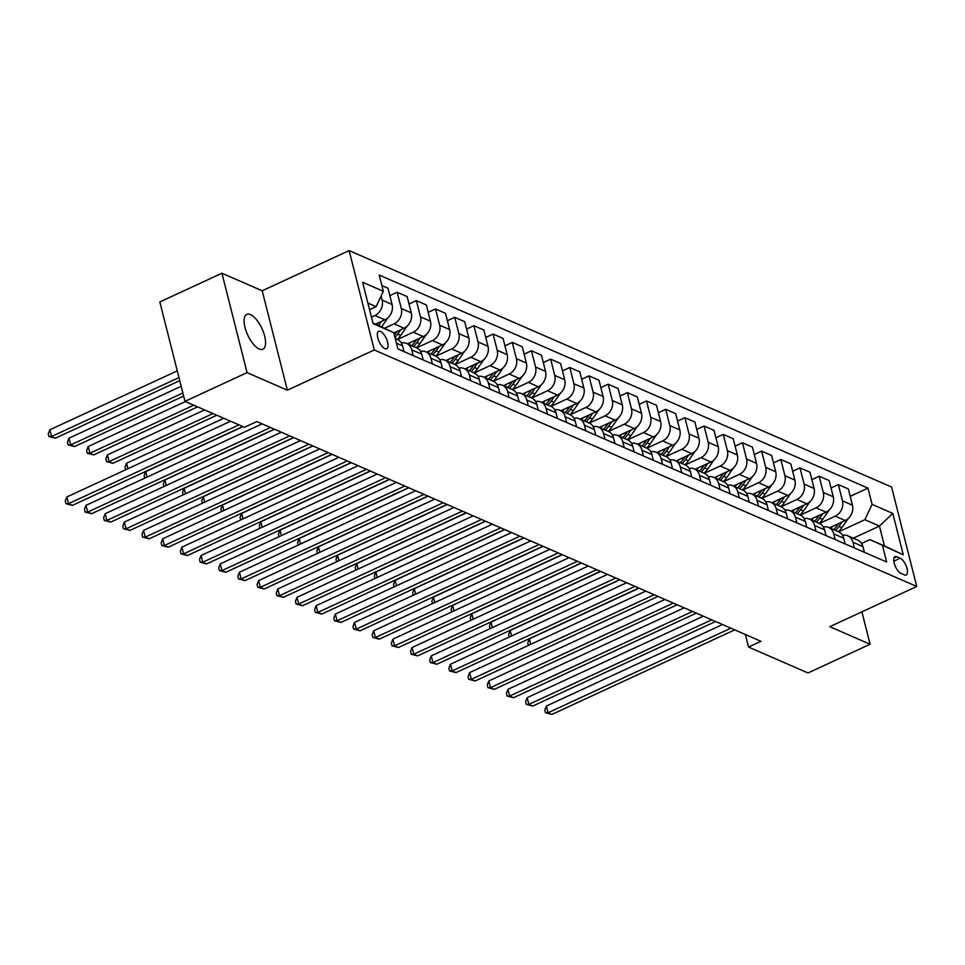 <?xml version="1.0" encoding="UTF-8"?>
<svg xmlns="http://www.w3.org/2000/svg" width="965" height="965" viewBox="0 0 965 965"><rect width="100%" height="100%" fill="white"/><g stroke="black" fill="none" stroke-linecap="round" stroke-linejoin="round"><path stroke-width="1.45" d="M259.187 348.98A19.191 7.829 65.2 0 0 262.89 349.197A19.191 7.829 65.2 0 0 263.493 332.298A19.191 7.829 65.2 0 0 250.478 314.59A19.191 7.829 65.2 0 0 246.787 314.373A19.191 7.829 65.2 0 0 246.172 331.284A19.191 7.829 65.2 0 0 259.187 348.98M384.878 348.618A9.59 3.92 65.2 0 0 386.724 348.727A9.59 3.92 65.2 0 0 387.025 340.283A9.59 3.92 65.2 0 0 380.524 331.429A9.59 3.92 65.2 0 0 378.666 331.321A9.59 3.92 65.2 0 0 378.364 339.764A9.59 3.92 65.2 0 0 384.878 348.618M221.926 273.216L247.076 372.635L287.365 390.198L262.203 290.779L221.926 273.216L159.828 301.936L184.978 401.356L244.447 427.278L256.871 421.536L760.951 641.303L748.538 647.045L807.995 672.967L870.092 644.246L861.902 611.846M262.203 290.779L349.137 250.574L891.6 487.06L916.75 586.479L374.299 349.981L349.137 250.574M900.176 558.216L896.799 556.745A9.288 3.788 65.2 0 0 895.013 556.636A9.288 3.788 65.2 0 0 894.712 564.827A9.288 3.788 65.2 0 0 901.021 573.403L904.398 574.875A9.288 3.788 65.2 0 0 906.183 574.983A9.288 3.788 65.2 0 0 906.485 566.793A9.288 3.788 65.2 0 0 900.176 558.216L893.795 561.172M872.083 504.369L892.794 513.404L903.264 554.779L869.899 539.604L884.471 545.961L879.441 526.07L864.869 519.713L872.083 504.369L867.969 488.121L379.221 275.037L383.334 291.297L376.121 306.641L367.882 303.046M372.912 322.925L393.804 332.672L397.918 348.932L886.666 562.004L882.553 545.756M393.804 332.672L373.093 323.649L362.623 282.262L383.334 291.297M247.076 372.635L184.978 401.356M287.365 390.198L374.299 349.981M916.75 586.479L829.816 626.683L870.092 644.246M745.366 634.5L748.538 647.045M853.241 538.193L879.441 526.07L892.794 513.404M869.899 539.604L861.576 543.452M838.657 531.836L864.869 519.713M829.454 527.819L845.231 520.533A11.99 9.952 -66.4 0 0 852.445 505.19L848.332 488.929L838.356 484.587L831.022 487.976M819.478 523.476L835.256 516.178A11.99 9.952 -66.4 0 0 842.469 500.835L838.356 484.587M810.274 519.46L826.052 512.162A11.99 9.952 -66.4 0 0 833.265 496.818L829.152 480.57L819.176 476.215L811.842 479.605M800.299 515.117L816.076 507.819A11.99 9.952 -66.4 0 0 823.29 492.476L819.176 476.215M791.095 511.1L806.861 503.802A11.99 9.952 -66.4 0 0 814.086 488.459L809.973 472.211L799.997 467.856L792.663 471.246M781.119 506.746L796.885 499.46A11.99 9.952 -66.4 0 0 804.11 484.116L799.997 467.856M771.916 502.741L787.681 495.443A11.99 9.952 -66.4 0 0 794.895 480.1L790.781 463.839L780.806 459.497L773.484 462.886M761.94 498.386L777.706 491.089A11.99 9.952 -66.4 0 0 784.919 475.745L780.806 459.497M752.724 494.37L768.502 487.084A11.99 9.952 -66.4 0 0 775.715 471.74L771.602 455.48L761.626 451.125L754.292 454.527M742.76 490.027L758.526 482.729A11.99 9.952 -66.4 0 0 765.74 467.386L761.626 451.125M733.545 486.01L749.323 478.712A11.99 9.952 -66.4 0 0 756.536 463.369L752.423 447.121L742.447 442.766L735.113 446.156M723.569 481.668L739.347 474.37A11.99 9.952 -66.4 0 0 746.56 459.026L742.447 442.766M714.365 477.651L730.143 470.353A11.99 9.952 -66.4 0 0 737.356 455.01L733.243 438.749L723.268 434.407L715.933 437.796M704.39 473.296L720.167 466.011A11.99 9.952 -66.4 0 0 727.381 450.667L723.268 434.407M695.186 469.28L710.952 461.994A11.99 9.952 -66.4 0 0 718.177 446.65L714.064 430.39L704.088 426.048L696.754 429.437M685.21 464.937L700.988 457.639A11.99 9.952 -66.4 0 0 708.201 442.296L704.088 426.048M676.007 460.92L691.772 453.622A11.99 9.952 -66.4 0 0 698.986 438.291L694.872 422.031L684.909 417.676L677.575 421.078M666.031 456.578L681.797 449.28A11.99 9.952 -66.4 0 0 689.022 433.936L684.909 417.676M656.827 452.561L672.593 445.263A11.99 9.952 -66.4 0 0 679.806 429.92L675.693 413.671L665.717 409.317L658.383 412.706M646.852 448.206L662.617 440.921A11.99 9.952 -66.4 0 0 669.831 425.577L665.717 409.317M637.636 444.202L653.414 436.904A11.99 9.952 -66.4 0 0 660.627 421.56L656.514 405.3L646.538 400.957L639.204 404.347M627.66 439.847L643.438 432.549A11.99 9.952 -66.4 0 0 650.651 417.218L646.538 400.957M618.456 435.83L634.234 428.544A11.99 9.952 -66.4 0 0 641.448 413.201L637.334 396.941L627.359 392.598L620.025 395.988M608.481 431.488L624.259 424.19A11.99 9.952 -66.4 0 0 631.472 408.846L627.359 392.598M599.277 427.471L615.055 420.173A11.99 9.952 -66.4 0 0 622.268 404.842L618.155 388.581L608.179 384.227L600.845 387.628M589.301 423.128L605.079 415.831A11.99 9.952 -66.4 0 0 612.293 400.487L608.179 384.227M580.098 419.112L595.863 411.814A11.99 9.952 -66.4 0 0 603.089 396.47L598.976 380.222L589 375.868L581.666 379.257M570.122 414.757L585.888 407.471A11.99 9.952 -66.4 0 0 593.113 392.128L589 375.868M560.918 410.752L576.684 403.454A11.99 9.952 -66.4 0 0 583.897 388.111L579.784 371.851L569.808 367.508L562.486 370.898M550.943 406.398L566.708 399.1A11.99 9.952 -66.4 0 0 573.922 383.756L569.808 367.508M541.727 402.381L557.505 395.095A11.99 9.952 -66.4 0 0 564.718 379.752L560.605 363.491L550.629 359.149L543.295 362.538M531.763 398.038L547.529 390.741A11.99 9.952 -66.4 0 0 554.742 375.397L550.629 359.149M522.548 394.022L538.325 386.724A11.99 9.952 -66.4 0 0 545.539 371.38L541.425 355.132L531.45 350.778L524.116 354.179M512.572 389.679L528.35 382.381A11.99 9.952 -66.4 0 0 535.563 367.038L531.45 350.778M503.368 385.662L519.146 378.364A11.99 9.952 -66.4 0 0 526.359 363.021L522.246 346.773L512.27 342.418L504.936 345.808M493.392 381.308L509.17 374.022A11.99 9.952 -66.4 0 0 516.384 358.678L512.27 342.418M484.189 377.303L499.954 370.005A11.99 9.952 -66.4 0 0 507.18 354.662L503.067 338.401L493.091 334.059L485.757 337.448M474.213 372.948L489.991 365.651A11.99 9.952 -66.4 0 0 497.204 350.307L493.091 334.059M465.009 368.932L480.775 361.646A11.99 9.952 -66.4 0 0 487.988 346.302L483.875 330.042L473.911 325.7L466.578 329.089M455.034 364.589L470.799 357.291A11.99 9.952 -66.4 0 0 478.025 341.948L473.911 325.7M445.83 360.572L461.596 353.274A11.99 9.952 -66.4 0 0 468.809 337.931L464.696 321.683L454.72 317.328L447.386 320.718M435.854 356.23L451.62 348.932A11.99 9.952 -66.4 0 0 458.833 333.588L454.72 317.328M426.639 352.213L442.416 344.915A11.99 9.952 -66.4 0 0 449.63 329.572L445.516 313.323L435.541 308.969L428.207 312.358M416.663 347.858L432.441 340.573A11.99 9.952 -66.4 0 0 439.654 325.229L435.541 308.969M407.459 343.854L423.237 336.556A11.99 9.952 -66.4 0 0 430.45 321.212L426.337 304.952L416.361 300.61L409.027 303.999M397.483 339.499L413.261 332.201A11.99 9.952 -66.4 0 0 420.475 316.858L416.361 300.61M393.865 332.901L404.058 328.197A11.99 9.952 -66.4 0 0 411.271 312.853L407.158 296.593L397.182 292.238L389.848 295.64M384.625 328.209L394.082 323.842A11.99 9.952 -66.4 0 0 401.295 308.498L397.182 292.238M375.614 324.107L384.866 319.825A11.99 9.952 -66.4 0 0 392.092 304.482L387.978 288.233L381.887 285.58M371.429 317.087L374.89 315.483A11.99 9.952 -66.4 0 0 382.116 300.139L381.091 296.086M369.559 309.681L376.121 306.641M864.363 552.282L862.915 546.564A11.99 9.952 -66.4 0 0 857.776 540.171L847.801 535.816A11.99 9.952 -66.4 0 0 842.542 535.31M867.969 488.121L850.201 496.336M854.387 547.939L852.939 542.209A11.99 9.952 -66.4 0 0 847.801 535.816M845.183 543.922L843.736 538.205A11.99 9.952 -66.4 0 0 838.585 531.799L828.609 527.457A11.99 9.952 -66.4 0 0 823.35 526.95M835.207 539.568L833.76 533.85A11.99 9.952 -66.4 0 0 828.609 527.457M826.004 535.563L824.556 529.833A11.99 9.952 -66.4 0 0 819.406 523.44L809.43 519.098A11.99 9.952 -66.4 0 0 804.171 518.591M816.028 531.208L814.581 525.491A11.99 9.952 -66.4 0 0 809.43 519.098M806.812 527.192L805.365 521.474A11.99 9.952 -66.4 0 0 800.226 515.081L790.251 510.726A11.99 9.952 -66.4 0 0 784.991 510.232M796.837 522.849L795.389 517.131A11.99 9.952 -66.4 0 0 790.251 510.726M787.633 518.832L786.186 513.115A11.99 9.952 -66.4 0 0 781.047 506.721L771.071 502.367A11.99 9.952 -66.4 0 0 765.812 501.86M777.657 514.49L776.21 508.76A11.99 9.952 -66.4 0 0 771.071 502.367M768.454 510.473L767.006 504.755A11.99 9.952 -66.4 0 0 761.868 498.35L751.892 494.008A11.99 9.952 -66.4 0 0 746.633 493.501M758.478 506.118L757.03 500.401A11.99 9.952 -66.4 0 0 751.892 494.008M749.274 502.114L747.827 496.384A11.99 9.952 -66.4 0 0 742.676 489.991L732.712 485.648A11.99 9.952 -66.4 0 0 727.453 485.142M739.299 497.759L737.851 492.041A11.99 9.952 -66.4 0 0 732.712 485.648M730.095 493.742L728.647 488.025A11.99 9.952 -66.4 0 0 723.497 481.631L713.521 477.277A11.99 9.952 -66.4 0 0 708.262 476.782M720.119 489.4L718.672 483.682A11.99 9.952 -66.4 0 0 713.521 477.277M710.903 485.383L709.456 479.665A11.99 9.952 -66.4 0 0 704.317 473.272L694.342 468.918A11.99 9.952 -66.4 0 0 689.082 468.411M700.94 481.04L699.492 475.311A11.99 9.952 -66.4 0 0 694.342 468.918M691.724 477.024L690.277 471.306A11.99 9.952 -66.4 0 0 685.138 464.901L675.162 460.558A11.99 9.952 -66.4 0 0 669.903 460.052M681.748 472.669L680.301 466.951A11.99 9.952 -66.4 0 0 675.162 460.558M672.545 468.664L671.097 462.935A11.99 9.952 -66.4 0 0 665.959 456.542L655.983 452.199A11.99 9.952 -66.4 0 0 650.724 451.692M662.569 464.31L661.122 458.592A11.99 9.952 -66.4 0 0 655.983 452.199M653.365 460.293L651.918 454.575A11.99 9.952 -66.4 0 0 646.779 448.182L636.803 443.828A11.99 9.952 -66.4 0 0 631.544 443.333M643.39 455.95L641.942 450.233A11.99 9.952 -66.4 0 0 636.803 443.828M634.186 451.934L632.738 446.216A11.99 9.952 -66.4 0 0 627.588 439.811L617.612 435.468A11.99 9.952 -66.4 0 0 612.353 434.962M624.21 447.591L622.763 441.861A11.99 9.952 -66.4 0 0 617.612 435.468M615.007 443.574L613.559 437.857A11.99 9.952 -66.4 0 0 608.408 431.452L598.433 427.109A11.99 9.952 -66.4 0 0 593.173 426.602M605.031 439.22L603.583 433.502A11.99 9.952 -66.4 0 0 598.433 427.109M595.815 435.215L594.368 429.485A11.99 9.952 -66.4 0 0 589.229 423.092L579.253 418.738A11.99 9.952 -66.4 0 0 573.994 418.243M585.839 430.86L584.392 425.143A11.99 9.952 -66.4 0 0 579.253 418.738M576.636 426.844L575.188 421.126A11.99 9.952 -66.4 0 0 570.05 414.733L560.074 410.378A11.99 9.952 -66.4 0 0 554.815 409.872M566.66 422.501L565.213 416.784A11.99 9.952 -66.4 0 0 560.074 410.378M557.456 418.484L556.009 412.767A11.99 9.952 -66.4 0 0 550.87 406.362L540.895 402.019A11.99 9.952 -66.4 0 0 535.635 401.512M547.481 414.13L546.033 408.412A11.99 9.952 -66.4 0 0 540.895 402.019M538.277 410.125L536.83 404.395A11.99 9.952 -66.4 0 0 531.679 398.002L521.715 393.66A11.99 9.952 -66.4 0 0 516.456 393.153M528.301 405.77L526.854 400.053A11.99 9.952 -66.4 0 0 521.715 393.66M519.098 401.754L517.65 396.036A11.99 9.952 -66.4 0 0 512.499 389.643L502.524 385.288A11.99 9.952 -66.4 0 0 497.265 384.794M509.122 397.411L507.674 391.694A11.99 9.952 -66.4 0 0 502.524 385.288M499.906 393.394L498.459 387.677A11.99 9.952 -66.4 0 0 493.32 381.284L483.344 376.929A11.99 9.952 -66.4 0 0 478.085 376.422M489.943 389.052L488.495 383.322A11.99 9.952 -66.4 0 0 483.344 376.929M480.727 385.035L479.279 379.317A11.99 9.952 -66.4 0 0 474.141 372.912L464.165 368.57A11.99 9.952 -66.4 0 0 458.906 368.063M470.751 380.68L469.304 374.963A11.99 9.952 -66.4 0 0 464.165 368.57M461.547 376.676L460.1 370.946A11.99 9.952 -66.4 0 0 454.961 364.553L444.986 360.21A11.99 9.952 -66.4 0 0 439.726 359.704M451.572 372.321L450.124 366.604A11.99 9.952 -66.4 0 0 444.986 360.21M442.368 368.304L440.921 362.587A11.99 9.952 -66.4 0 0 435.782 356.194L425.806 351.839A11.99 9.952 -66.4 0 0 420.547 351.344M432.392 363.962L430.945 358.244A11.99 9.952 -66.4 0 0 425.806 351.839M423.189 359.945L421.741 354.227A11.99 9.952 -66.4 0 0 416.591 347.834L406.615 343.48A11.99 9.952 -66.4 0 0 401.356 342.973M413.213 355.603L411.766 349.873A11.99 9.952 -66.4 0 0 406.615 343.48M404.009 351.586L402.562 345.868A11.99 9.952 -66.4 0 0 397.411 339.463L395.288 338.546M884.471 545.961L903.264 554.779M722.544 624.548L546.359 706.042L548.048 712.749L730.891 628.191M551.896 714.426L545.466 712.737L548.048 712.749L551.896 714.426L734.727 629.868M545.466 712.737L544.791 710.047L546.359 706.042M832.638 526.347A22.931 19.023 113.6 0 1 830.72 528.374M848.356 518.41L841.842 527.71A22.931 19.023 113.6 0 1 838.392 531.715M838.476 523.645L837.089 525.635A22.931 19.023 113.6 0 1 833.639 529.64M639.035 588.143L529.351 638.866L530.738 644.331M835.473 530.448A22.931 19.023 -66.4 0 0 838.923 526.444L842.035 522.005M528.422 645.392L527.783 642.871L529.351 638.866M703.364 616.189L527.167 697.671L528.868 704.39L711.712 619.832M532.704 706.066L526.287 704.378L528.868 704.39L532.704 706.066L715.548 621.496M526.287 704.378L525.599 701.688L527.167 697.671M684.185 607.829L507.988 689.312L509.689 696.03L692.532 611.472M513.525 697.707L507.108 696.006L509.689 696.03L513.525 697.707L696.368 613.137M507.108 696.006L506.42 693.328L507.988 689.312M664.994 599.458L488.809 680.952L490.51 687.671L673.353 603.101M494.345 689.336L487.916 687.647L490.51 687.671L494.345 689.336L677.189 604.778M487.916 687.647L487.241 684.957L488.809 680.952M813.459 517.988A22.931 19.023 113.6 0 1 811.541 520.014M829.176 510.051L822.663 519.351A22.931 19.023 113.6 0 1 819.213 523.356M819.297 515.286L817.898 517.276A22.931 19.023 113.6 0 1 814.46 521.281M619.844 579.784L510.171 630.507L511.559 635.959M816.294 522.089A22.931 19.023 -66.4 0 0 819.743 518.084L822.856 513.645M509.243 637.033L508.603 634.512L510.171 630.507M794.279 509.629A22.931 19.023 113.6 0 1 792.361 511.643M809.997 501.679L803.483 510.992A22.931 19.023 113.6 0 1 800.033 514.996M800.118 506.927L798.718 508.917A22.931 19.023 113.6 0 1 795.269 512.922M600.664 571.413L490.992 622.135L492.379 627.6M797.114 513.718A22.931 19.023 -66.4 0 0 800.564 509.725L803.664 505.286M490.063 628.673L489.424 626.152L490.992 622.135M775.1 501.257A22.931 19.023 113.6 0 1 773.17 503.284M790.805 493.32L784.292 502.632A22.931 19.023 113.6 0 1 780.854 506.637M780.938 498.567L779.539 500.558A22.931 19.023 113.6 0 1 776.089 504.562M581.485 563.053L471.813 613.776L473.188 619.24M777.935 505.358A22.931 19.023 -66.4 0 0 781.385 501.354L784.485 496.915M470.884 620.302L470.244 617.793L471.813 613.776M645.814 591.099L469.629 672.593L471.33 679.3L654.174 594.742M475.166 680.976L468.737 679.288L471.33 679.3L475.166 680.976L658.009 596.418M468.737 679.288L468.061 676.598L469.629 672.593M755.909 492.898A22.931 19.023 113.6 0 1 753.991 494.924M771.626 484.961L765.112 494.261A22.931 19.023 113.6 0 1 761.662 498.266M761.747 490.196L760.36 492.186A22.931 19.023 113.6 0 1 756.91 496.191M562.306 554.694L452.633 605.417L454.008 610.869M758.755 496.999A22.931 19.023 -66.4 0 0 762.205 492.994L765.305 488.555M451.704 611.943L451.065 609.422L452.633 605.417M626.635 582.739L450.45 664.222L452.151 670.94L634.982 586.382M455.987 672.617L449.557 670.928L452.151 670.94L455.987 672.617L638.818 588.047M449.557 670.928L448.882 668.238L450.45 664.222M607.455 574.38L431.271 655.862L432.959 662.581L615.803 578.023M436.795 664.258L430.378 662.557L432.959 662.581L436.795 664.258L619.639 579.688M430.378 662.557L429.69 659.867L431.271 655.862M588.276 566.009L412.079 647.503L413.78 654.222L596.623 569.652M417.616 655.886L411.199 654.198L413.78 654.222L417.616 655.886L600.459 571.328M411.199 654.198L410.511 651.508L412.079 647.503M569.097 557.649L392.9 639.144L394.601 645.85L577.444 561.292M398.436 647.527L392.019 645.838L394.601 645.85L398.436 647.527L581.28 562.969M392.019 645.838L391.332 643.148L392.9 639.144M549.905 549.29L373.72 630.772L375.421 637.491L558.265 552.933M379.257 639.168L372.828 637.467L375.421 637.491L379.257 639.168L562.1 554.598M372.828 637.467L372.152 634.789L373.72 630.772M736.729 484.539A22.931 19.023 113.6 0 1 734.811 486.565M752.447 476.601L745.933 485.902A22.931 19.023 113.6 0 1 742.483 489.906M742.568 481.837L741.18 483.827A22.931 19.023 113.6 0 1 737.73 487.832M543.126 546.335L433.454 597.058L434.829 602.51M739.564 488.64A22.931 19.023 -66.4 0 0 743.014 484.635L746.126 480.196M432.513 603.583L431.886 601.062L433.454 597.058M717.55 476.179A22.931 19.023 113.6 0 1 715.632 478.194M733.267 468.23L726.754 477.542A22.931 19.023 113.6 0 1 723.304 481.547M723.388 473.477L722.001 475.468A22.931 19.023 113.6 0 1 718.551 479.472M523.947 537.963L414.262 588.686L415.65 594.151M720.385 480.268A22.931 19.023 -66.4 0 0 723.834 476.264L726.947 471.837M413.334 595.224L412.694 592.703L414.262 588.686M698.371 467.808A22.931 19.023 113.6 0 1 696.453 469.834M714.088 459.871L707.574 469.183A22.931 19.023 113.6 0 1 704.124 473.176M704.209 465.118L702.809 467.108A22.931 19.023 113.6 0 1 699.36 471.113M504.755 529.604L395.083 580.327L396.47 585.791M701.205 471.909A22.931 19.023 -66.4 0 0 704.655 467.904L707.767 463.465M394.154 586.853L393.515 584.344L395.083 580.327M679.191 459.449A22.931 19.023 113.6 0 1 677.273 461.475M694.909 451.511L688.395 460.812A22.931 19.023 113.6 0 1 684.945 464.816M685.029 456.747L683.63 458.737A22.931 19.023 113.6 0 1 680.18 462.742M485.576 521.245L375.904 571.968L377.291 577.42M682.026 463.55A22.931 19.023 -66.4 0 0 685.476 459.545L688.576 455.106M374.975 578.493L374.336 575.972L375.904 571.968M660.012 451.089A22.931 19.023 113.6 0 1 658.082 453.116M675.717 443.14L669.203 452.452A22.931 19.023 113.6 0 1 665.754 456.457M665.85 448.387L664.451 450.378A22.931 19.023 113.6 0 1 661.001 454.382M466.397 512.885L356.724 563.608L358.099 569.061M662.846 455.191A22.931 19.023 -66.4 0 0 666.296 451.186L669.396 446.747M355.796 570.134L355.156 567.613L356.724 563.608M530.726 540.931L354.541 622.413L356.242 629.132L539.085 544.562M360.078 630.796L353.648 629.108L356.242 629.132L360.078 630.796L542.921 546.238M353.648 629.108L352.973 626.418L354.541 622.413M640.82 442.73A22.931 19.023 113.6 0 1 638.902 444.744M656.538 434.781L650.024 444.093A22.931 19.023 113.6 0 1 646.574 448.098M646.659 440.028L645.271 442.018A22.931 19.023 113.6 0 1 641.822 446.023M447.217 504.514L337.545 555.237L338.92 560.701M643.667 446.819A22.931 19.023 -66.4 0 0 647.105 442.814L650.217 438.375M336.616 561.775L335.977 559.254L337.545 555.237M511.546 532.559L335.362 614.054L337.062 620.772L519.894 536.202M340.898 622.437L334.469 620.748L337.062 620.772L340.898 622.437L523.73 537.879M334.469 620.748L333.794 618.058L335.362 614.054M621.641 434.359A22.931 19.023 113.6 0 1 619.723 436.385M637.358 426.421L630.845 435.734A22.931 19.023 113.6 0 1 627.395 439.726M627.479 431.657L626.092 433.659A22.931 19.023 113.6 0 1 622.642 437.652M428.038 496.155L318.366 546.878L319.741 552.342M624.476 438.46A22.931 19.023 -66.4 0 0 627.925 434.455L631.038 430.016M317.425 553.403L316.797 550.894L318.366 546.878M492.367 524.2L316.17 605.682L317.871 612.401L500.714 527.843M321.707 614.078L315.29 612.389L317.871 612.401L321.707 614.078L504.55 529.52M315.29 612.389L314.602 609.699L316.17 605.682M602.462 425.999A22.931 19.023 113.6 0 1 600.544 428.026M618.179 418.062L611.665 427.362A22.931 19.023 113.6 0 1 608.215 431.367M608.3 423.297L606.901 425.288A22.931 19.023 113.6 0 1 603.463 429.292M408.846 487.795L299.174 538.518L300.561 543.971M605.296 430.101A22.931 19.023 -66.4 0 0 608.746 426.096L611.858 421.657M298.245 545.044L297.606 542.523L299.174 538.518M473.188 515.841L296.991 597.323L298.692 604.042L481.535 519.484M302.528 605.718L296.11 604.018L298.692 604.042L302.528 605.718L485.371 521.148M296.11 604.018L295.423 601.34L296.991 597.323M583.282 417.64A22.931 19.023 113.6 0 1 581.364 419.666M599 409.691L592.486 419.003A22.931 19.023 113.6 0 1 589.036 423.008M589.12 414.938L587.721 416.928A22.931 19.023 113.6 0 1 584.271 420.933M389.667 479.424L279.995 530.159L281.382 535.611M586.117 421.741A22.931 19.023 -66.4 0 0 589.567 417.736L592.667 413.297M279.066 536.685L278.427 534.164L279.995 530.159M453.996 507.481L277.811 588.964L279.512 595.682L462.356 511.112M283.348 597.347L276.919 595.658L279.512 595.682L283.348 597.347L466.192 512.789M276.919 595.658L276.243 592.968L277.811 588.964M564.103 409.281A22.931 19.023 113.6 0 1 562.173 411.295M579.808 401.331L573.294 410.644A22.931 19.023 113.6 0 1 569.857 414.648M569.941 406.579L568.542 408.569A22.931 19.023 113.6 0 1 565.092 412.574M370.488 471.065L260.815 521.788L262.191 527.252M566.938 413.37A22.931 19.023 -66.4 0 0 570.387 409.365L573.487 404.926M259.887 528.313L259.247 525.804L260.815 521.788M434.817 499.11L258.632 580.604L260.333 587.323L443.176 502.753M264.169 588.988L257.739 587.299L260.333 587.323L264.169 588.988L447.012 504.43M257.739 587.299L257.064 584.609L258.632 580.604M544.911 400.909A22.931 19.023 113.6 0 1 542.993 402.936M560.629 392.972L554.115 402.272A22.931 19.023 113.6 0 1 550.665 406.277M550.75 398.207L549.362 400.21A22.931 19.023 113.6 0 1 545.913 404.202M351.308 462.705L241.636 513.428L243.011 518.893M547.758 405.01A22.931 19.023 -66.4 0 0 551.208 401.006L554.308 396.567M240.707 519.954L240.068 517.433L241.636 513.428M415.638 490.751L239.453 572.233L241.153 578.952L423.985 494.394M244.989 580.628L238.56 578.94L241.153 578.952L244.989 580.628L427.821 496.07M238.56 578.94L237.885 576.25L239.453 572.233M396.458 482.391L220.273 563.874L221.962 570.592L404.805 486.034M225.798 572.269L219.381 570.568L221.962 570.592L225.798 572.269L408.641 487.699M219.381 570.568L218.705 567.89L220.273 563.874M377.279 474.032L201.082 555.514L202.783 562.233L385.626 477.663M206.619 563.898L200.201 562.209L202.783 562.233L206.619 563.898L389.462 479.34M200.201 562.209L199.514 559.519L201.082 555.514M358.099 465.661L181.903 547.155L183.603 553.862L366.447 469.304M187.439 555.538L181.022 553.85L183.603 553.862L187.439 555.538L370.283 470.98M181.022 553.85L180.334 551.16L181.903 547.155M338.908 457.301L162.723 538.784L164.424 545.502L347.267 460.944M168.26 547.179L161.831 545.49L164.424 545.502L168.26 547.179L351.103 462.609M161.831 545.49L161.155 542.8L162.723 538.784M319.729 448.942L143.544 530.424L145.245 537.143L328.088 452.585M149.08 538.82L142.651 537.119L145.245 537.143L149.08 538.82L331.924 454.25M142.651 537.119L141.976 534.441L143.544 530.424M300.549 440.571L124.364 522.065L126.065 528.784L308.897 444.214M129.901 530.448L123.472 528.76L126.065 528.784L129.901 530.448L312.732 445.89M123.472 528.76L122.796 526.07L124.364 522.065M281.37 432.211L105.173 513.706L106.874 520.412L289.717 435.854M110.71 522.089L104.292 520.4L106.874 520.412L110.71 522.089L293.553 437.531M104.292 520.4L103.605 517.71L105.173 513.706M525.732 392.55A22.931 19.023 113.6 0 1 523.814 394.576M541.449 384.613L534.936 393.913A22.931 19.023 113.6 0 1 531.486 397.918M531.57 389.848L530.183 391.838A22.931 19.023 113.6 0 1 526.733 395.843M332.129 454.346L222.457 505.069L223.832 510.521M528.567 396.651A22.931 19.023 -66.4 0 0 532.017 392.646L535.129 388.207M221.516 511.595L220.889 509.074L222.457 505.069M506.553 384.191A22.931 19.023 113.6 0 1 504.635 386.217M522.27 376.241L515.756 385.554A22.931 19.023 113.6 0 1 512.306 389.558M512.391 381.489L511.004 383.479A22.931 19.023 113.6 0 1 507.554 387.484M312.95 445.975L203.265 496.698L204.652 502.162M509.387 388.28A22.931 19.023 -66.4 0 0 512.837 384.287L515.949 379.848M202.336 503.235L201.697 500.714L203.265 496.698M487.373 375.819A22.931 19.023 113.6 0 1 485.455 377.846M503.091 367.882L496.577 377.194A22.931 19.023 113.6 0 1 493.127 381.199M493.212 373.129L491.812 375.12A22.931 19.023 113.6 0 1 488.362 379.124M293.758 437.615L184.086 488.338L185.473 493.803M490.208 379.921A22.931 19.023 -66.4 0 0 493.658 375.916L496.77 371.477M183.157 494.864L182.518 492.355L184.086 488.338M468.194 367.46A22.931 19.023 113.6 0 1 466.276 369.486M483.911 359.523L477.398 368.823A22.931 19.023 113.6 0 1 473.948 372.828M474.032 364.758L472.633 366.748A22.931 19.023 113.6 0 1 469.183 370.753M274.579 429.256L164.906 479.979L166.294 485.443M471.029 371.561A22.931 19.023 -66.4 0 0 474.478 367.556L477.579 363.117M163.978 486.505L163.338 483.984L164.906 479.979M449.015 359.101A22.931 19.023 113.6 0 1 447.084 361.127M464.72 351.163L458.206 360.464A22.931 19.023 113.6 0 1 454.756 364.468M454.853 356.399L453.454 358.389A22.931 19.023 113.6 0 1 450.004 362.394M242.975 426.639L145.727 471.62L147.102 477.072M451.849 363.202A22.931 19.023 -66.4 0 0 455.299 359.197L458.399 354.758M144.798 478.145L144.159 475.624L145.727 471.62M429.823 350.741A22.931 19.023 113.6 0 1 427.905 352.756M445.541 342.792L439.027 352.104A22.931 19.023 113.6 0 1 435.577 356.109M435.661 348.039L434.274 350.03A22.931 19.023 113.6 0 1 430.824 354.034M223.796 418.279L126.548 463.248L127.923 468.713M432.67 354.831A22.931 19.023 -66.4 0 0 436.108 350.838L439.22 346.399M125.619 469.786L124.98 467.265L126.548 463.248M410.644 342.37A22.931 19.023 113.6 0 1 408.726 344.396M426.361 334.433L419.847 343.745A22.931 19.023 113.6 0 1 416.397 347.75M416.482 339.68L415.095 341.67A22.931 19.023 113.6 0 1 411.645 345.675M204.616 409.908L107.368 454.889L109.057 461.608L112.893 463.284L216.799 415.227M413.478 346.471A22.931 19.023 -66.4 0 0 416.928 342.466L420.04 338.027M212.963 413.551L109.057 461.608L106.476 461.584L105.8 458.906L107.368 454.889M112.893 463.284L106.476 461.584M407.182 326.074L400.668 335.374A22.931 19.023 113.6 0 1 397.218 339.378M397.303 331.309L395.903 333.299A22.931 19.023 113.6 0 1 394.444 335.205M185.437 401.549L88.177 446.53L89.878 453.248L93.714 454.913L197.62 406.868M395.011 337.412A22.931 19.023 -66.4 0 0 397.749 334.107L400.861 329.668M193.784 405.191L89.878 453.248L87.296 453.224L86.609 450.534L88.177 446.53M93.714 454.913L87.296 453.224M262.191 423.852L85.994 505.334L87.694 512.053L270.538 427.495M91.53 513.73L85.113 512.029L87.694 512.053L91.53 513.73L274.374 429.16M85.113 512.029L84.425 509.351L85.994 505.334M388.002 317.714L381.657 326.773M181.167 386.29L68.998 438.17L70.698 444.889L74.534 446.554L183.652 396.084M378.123 322.949L376.917 324.674M378.75 325.482L381.67 321.309M182.868 393.008L70.698 444.889L68.117 444.865L67.429 442.175L68.998 438.17M74.534 446.554L68.117 444.865M230.587 421.235L66.814 496.975L68.515 503.694L238.934 424.877M72.351 505.37L65.922 503.67L68.515 503.694L72.351 505.37L242.77 426.542M65.922 503.67L65.246 500.98L66.814 496.975M177.271 370.862L49.818 429.799L51.519 436.518L55.355 438.194L179.743 380.656M178.971 377.58L51.519 436.518L48.926 436.506L48.25 433.816L49.818 429.799M55.355 438.194L48.926 436.506M835.256 516.178L845.231 520.533M816.076 507.819L826.052 512.162M796.885 499.46L806.861 503.802M777.706 491.089L787.681 495.443M758.526 482.729L768.502 487.084M739.347 474.37L749.323 478.712M720.167 466.011L730.143 470.353M700.988 457.639L710.952 461.994M681.797 449.28L691.772 453.622M662.617 440.921L672.593 445.263M643.438 432.549L653.414 436.904M624.259 424.19L634.234 428.544M605.079 415.831L615.055 420.173M585.888 407.471L595.863 411.814M566.708 399.1L576.684 403.454M547.529 390.741L557.505 395.095M528.35 382.381L538.325 386.724M509.17 374.022L519.146 378.364M489.991 365.651L499.954 370.005M470.799 357.291L480.775 361.646M451.62 348.932L461.596 353.274M432.441 340.573L442.416 344.915M413.261 332.201L423.237 336.556M394.082 323.842L404.058 328.197M374.89 315.483L384.866 319.825M842.469 500.835L852.445 505.19M852.939 542.209L862.915 546.564M833.76 533.85L843.736 538.205M823.29 492.476L833.265 496.818M814.581 525.491L824.556 529.833M804.11 484.116L814.086 488.459M795.389 517.131L805.365 521.474M784.919 475.745L794.895 480.1M776.21 508.76L786.186 513.115M765.74 467.386L775.715 471.74M757.03 500.401L767.006 504.755M746.56 459.026L756.536 463.369M737.851 492.041L747.827 496.384M727.381 450.667L737.356 455.01M718.672 483.682L728.647 488.025M708.201 442.296L718.177 446.65M699.492 475.311L709.456 479.665M689.022 433.936L698.986 438.291M680.301 466.951L690.277 471.306M669.831 425.577L679.806 429.92M661.122 458.592L671.097 462.935M650.651 417.218L660.627 421.56M641.942 450.233L651.918 454.575M631.472 408.846L641.448 413.201M622.763 441.861L632.738 446.216M612.293 400.487L622.268 404.842M603.583 433.502L613.559 437.857M593.113 392.128L603.089 396.47M584.392 425.143L594.368 429.485M573.922 383.756L583.897 388.111M565.213 416.784L575.188 421.126M554.742 375.397L564.718 379.752M546.033 408.412L556.009 412.767M535.563 367.038L545.539 371.38M526.854 400.053L536.83 404.395M516.384 358.678L526.359 363.021M507.674 391.694L517.65 396.036M497.204 350.307L507.18 354.662M488.495 383.322L498.459 387.677M478.025 341.948L487.988 346.302M469.304 374.963L479.279 379.317M458.833 333.588L468.809 337.931M450.124 366.604L460.1 370.946M439.654 325.229L449.63 329.572M430.945 358.244L440.921 362.587M420.475 316.858L430.45 321.212M411.766 349.873L421.741 354.227M401.295 308.498L411.271 312.853M396.47 343.214L402.562 345.868M382.116 300.139L392.092 304.482M893.928 558.072L896.799 556.745M837.089 525.635L835.581 524.984M841.842 527.71L838.923 526.444M817.898 517.276L816.402 516.625M822.663 519.351L819.743 518.084M798.718 508.917L797.223 508.266M803.483 510.992L800.564 509.725M779.539 500.558L778.043 499.906M784.292 502.632L781.385 501.354M760.36 492.186L758.864 491.535M765.112 494.261L762.205 492.994M741.18 483.827L739.673 483.175M745.933 485.902L743.014 484.635M722.001 475.468L720.493 474.816M726.754 477.542L723.834 476.264M702.809 467.108L701.314 466.445M707.574 469.183L704.655 467.904M683.63 458.737L682.134 458.086M688.395 460.812L685.476 459.545M664.451 450.378L662.955 449.726M669.203 452.452L666.296 451.186M645.271 442.018L643.764 441.367M650.024 444.093L647.105 442.814M626.092 433.659L624.584 432.995M630.845 435.734L627.925 434.455M606.901 425.288L605.405 424.636M611.665 427.362L608.746 426.096M587.721 416.928L586.225 416.277M592.486 419.003L589.567 417.736M568.542 408.569L567.046 407.918M573.294 410.644L570.387 409.365M549.362 400.21L547.867 399.546M554.115 402.272L551.208 401.006M530.183 391.838L528.675 391.187M534.936 393.913L532.017 392.646M511.004 383.479L509.496 382.828M515.756 385.554L512.837 384.287M491.812 375.12L490.317 374.468M496.577 377.194L493.658 375.916M472.633 366.748L471.137 366.097M477.398 368.823L474.478 367.556M453.454 358.389L451.958 357.738M458.206 360.464L455.299 359.197M434.274 350.03L432.778 349.378M439.027 352.104L436.108 350.838M415.095 341.67L413.587 341.019M419.847 343.745L416.928 342.466M395.903 333.299L394.408 332.648M400.668 335.374L397.749 334.107"/></g></svg>
